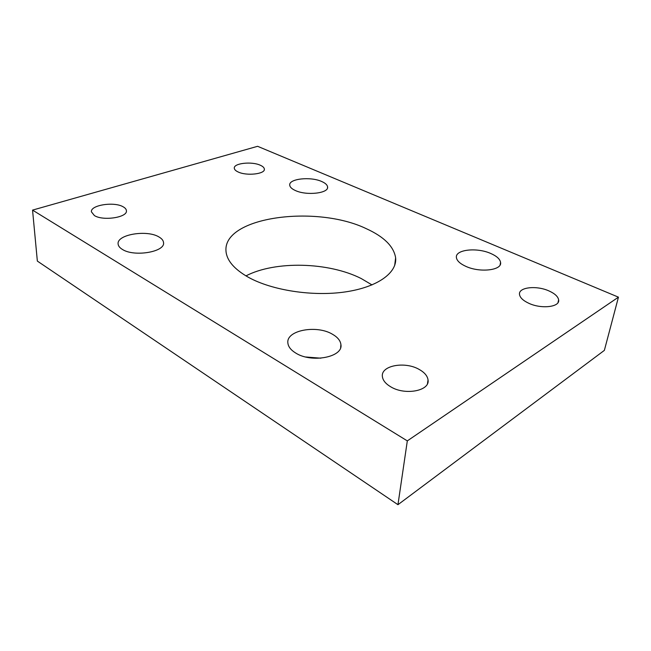 <?xml version="1.0" encoding="UTF-8"?>
<svg xmlns="http://www.w3.org/2000/svg" width="651" height="651" viewBox="0 0 651 651"><rect width="100%" height="100%" fill="white"/><g stroke="black" fill="none" stroke-linecap="round" stroke-linejoin="round"><path stroke-width="0.98" d="M248.348 277.261C271.866 290.362 312.7 296.701 345.201 291.933C377.775 287.205 397.305 272.679 395.621 257.788C393.79 246.46 384.057 236.785 366.423 228.745C316.451 204.487 222.756 216.71 225.995 251.221C226.784 260.506 234.23 269.188 248.348 277.261M245.948 275.886C275.275 260.587 328.698 262.019 361.256 278.563L372.022 284.926M465.685 266.283C479.771 272.989 502.369 270.336 500.57 262.394C499.984 259.074 496.713 256.103 490.773 253.491C476.752 247.152 454.943 249.618 456.408 257.593C456.896 260.75 459.988 263.647 465.685 266.283M295.285 190.483C306.499 195.894 329.048 193.282 327.575 186.902C327.298 184.884 325.329 183.086 321.675 181.491C310.47 176.331 288.564 178.765 289.728 185.201C289.955 187.13 291.803 188.888 295.285 190.483M295.66 353.005C311.552 363.356 343.386 357.114 340.912 344.582C340.424 340.636 337.6 337.185 332.458 334.24C316.606 324.597 286.017 330.277 287.872 342.987C288.255 346.706 290.851 350.043 295.66 353.005M122.339 249.39C134.171 257.251 165.435 251.864 163.539 242.603C163.344 240.471 161.798 238.583 158.909 236.931C147.036 229.534 116.757 234.482 118.108 243.922C118.262 245.94 119.67 247.762 122.339 249.39M528.71 303.236C541.363 309.315 560.234 307.069 558.631 299.826C558.005 296.522 554.798 293.56 549.005 290.948C536.424 285.154 518.147 287.27 519.514 294.521C520.043 297.686 523.103 300.591 528.71 303.236M390.649 386.759C404.979 395.702 430.189 390.885 428.041 379.924C427.471 375.944 424.542 372.453 419.236 369.467C404.979 361.045 380.656 365.512 382.381 376.555C382.853 380.339 385.604 383.74 390.649 386.759M238.136 171.97C246.696 176.193 265.478 174.012 264.347 169.032C264.176 167.624 262.833 166.363 260.31 165.24C251.75 161.179 233.375 163.23 234.303 168.259C234.45 169.618 235.727 170.855 238.136 171.97M94.395 215.562C103.216 221.25 127.783 217.369 126.408 210.688C126.286 209.248 125.22 207.962 123.194 206.831C114.348 201.403 90.367 205.032 91.409 211.827L94.395 215.562M32.55 210.11L37.351 261.084L397.956 504.696L604.364 350.376L618.45 297.165L257.601 146.304L32.55 210.11L407.314 440.89L397.956 504.696M407.314 440.89L618.45 297.165M320.853 358.188L305.767 356.992M394.669 265.51L395.621 257.788M500.106 264.892L500.57 262.394M327.502 187.862L327.575 186.902M340.636 347.479L340.912 344.582M163.547 243.035L163.539 242.603M557.997 302.609L558.631 299.826M427.471 383.634L428.041 379.924M264.322 169.545L264.347 169.032"/></g></svg>
